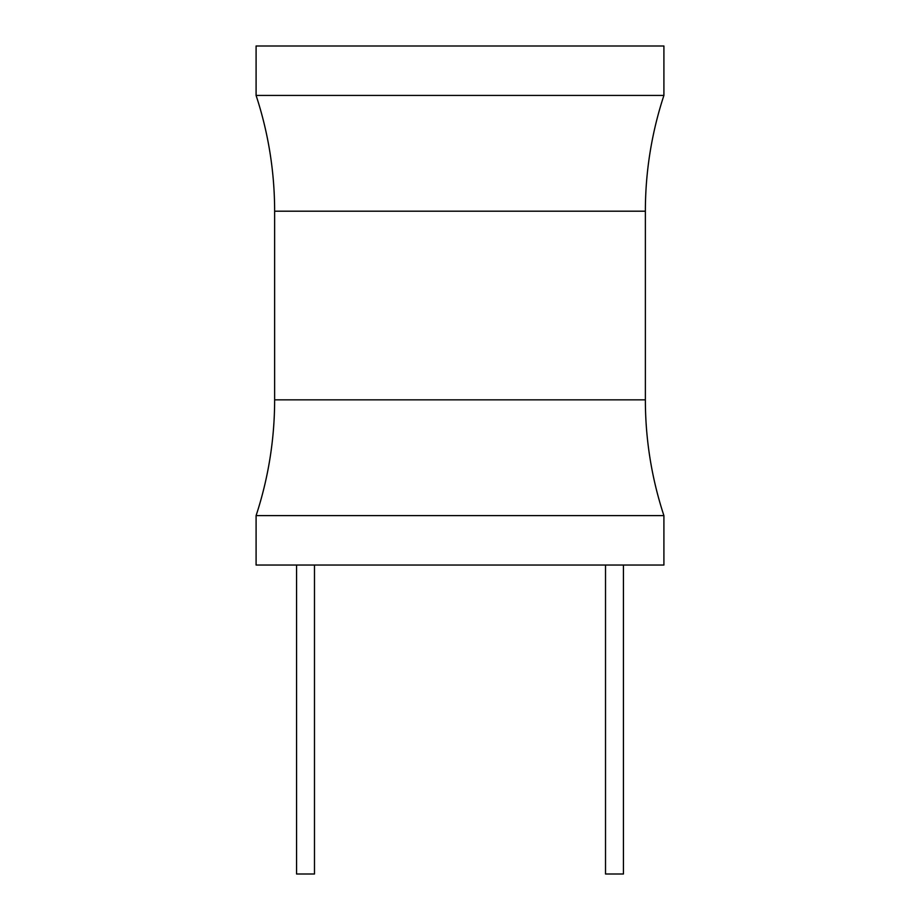 <?xml version="1.0" encoding="UTF-8"?>
<svg xmlns="http://www.w3.org/2000/svg" width="920" height="920" viewBox="0 0 920 920"><rect width="100%" height="100%" fill="white"/><g stroke="black" fill="none" stroke-linecap="round" stroke-linejoin="round"><path stroke-width="1.38" d="M663.906 515.614L663.906 565.041L256.094 565.041L256.094 515.614A370.748 370.748 0 0 0 274.631 399.843L274.631 211.197A370.748 370.748 0 0 0 256.094 95.438L663.906 95.438A370.748 370.748 0 0 0 645.369 211.197L645.369 399.843A370.748 370.748 0 0 0 663.906 515.614L256.094 515.614M663.906 95.438L663.906 46L256.094 46L256.094 95.438M605.521 565.041L605.521 874L623.438 874L623.438 565.041M314.479 565.041L314.479 874L296.562 874L296.562 565.041M274.631 211.197L645.369 211.197M645.369 399.843L274.631 399.843"/></g></svg>
